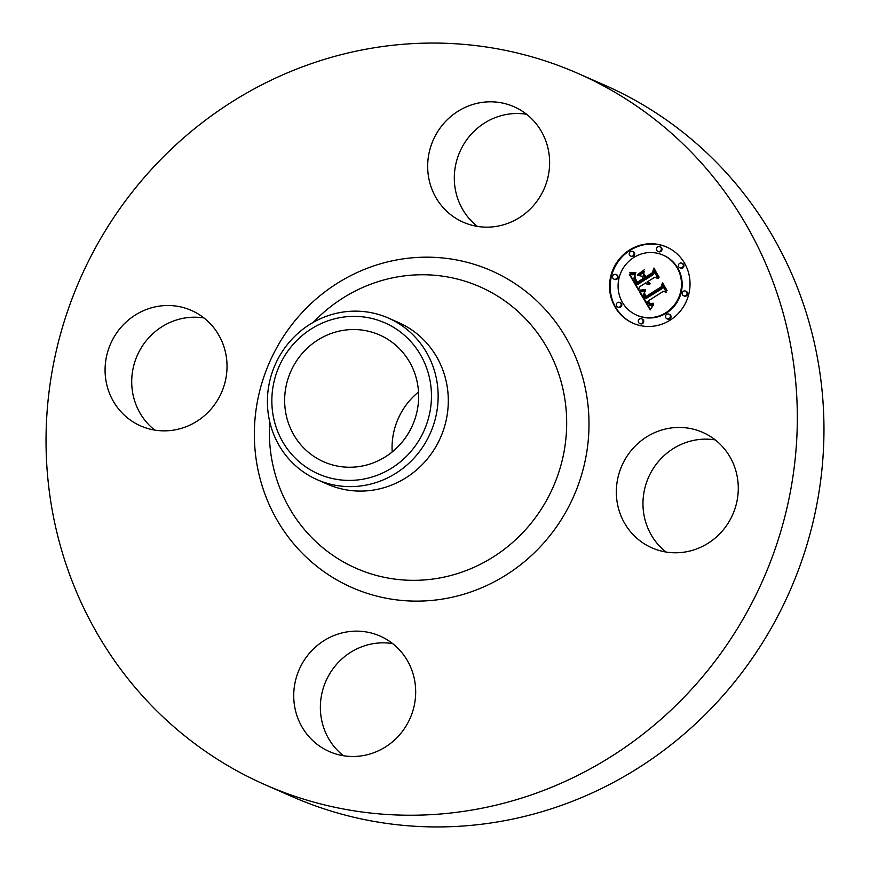 <?xml version="1.0" encoding="UTF-8"?>
<svg xmlns="http://www.w3.org/2000/svg" width="870" height="870" viewBox="0 0 870 870"><rect width="100%" height="100%" fill="white"/><g stroke="black" fill="none" stroke-linecap="round" stroke-linejoin="round"><path stroke-width="1.3" d="M632.947 448.485A63.075 60.574 113.7 0 1 702.677 432.368A63.075 60.574 113.7 0 1 721.665 531.744A63.075 60.574 113.7 0 1 651.945 547.861A63.075 60.574 113.7 0 1 632.947 448.485M666.007 552.026A63.075 60.574 113.7 0 1 659.59 460.186A63.075 60.574 113.7 0 1 715.249 439.905M577.941 73.417L604.574 85.119A388.531 373.11 113.7 0 1 706.081 152.228A388.531 373.11 113.7 0 1 759.912 646.845A388.531 373.11 113.7 0 1 292.059 796.583L265.426 784.881A388.531 373.11 113.7 0 1 163.919 717.772A388.531 373.11 113.7 0 1 110.088 223.155A388.531 373.11 113.7 0 1 577.941 73.417A388.531 373.11 113.7 0 1 679.448 140.527A388.531 373.11 113.7 0 1 733.269 635.143A388.531 373.11 113.7 0 1 265.426 784.881M388.292 318.039L398.438 322.498A88.305 84.792 113.7 0 1 421.515 337.745A88.305 84.792 113.7 0 1 433.749 450.16A88.305 84.792 113.7 0 1 327.414 484.188L317.267 479.729A88.305 84.792 113.7 0 1 294.201 464.482A88.305 84.792 113.7 0 1 270.189 379.189A88.305 84.792 113.7 0 1 332.177 314.407A88.305 84.792 113.7 0 1 388.292 318.039A88.305 84.792 113.7 0 1 411.358 333.286A88.305 84.792 113.7 0 1 435.37 418.579A88.305 84.792 113.7 0 1 373.382 483.361A88.305 84.792 113.7 0 1 317.267 479.729M370.914 477.358A82.541 79.268 113.7 0 1 274.202 420.547A82.541 79.268 113.7 0 1 332.394 319.421A82.541 79.268 113.7 0 1 429.095 376.221A82.541 79.268 113.7 0 1 370.914 477.358M397.623 346.912A69.295 66.544 113.7 0 1 407.225 435.13A69.295 66.544 113.7 0 1 323.781 461.829A69.295 66.544 113.7 0 1 305.674 449.866A69.295 66.544 113.7 0 1 296.072 361.648A69.295 66.544 113.7 0 1 379.516 334.939A69.295 66.544 113.7 0 1 397.623 346.912M392.196 451.943A69.295 66.544 113.7 0 1 418.513 392.011M343.4 755.725A63.075 60.574 113.7 0 1 339.507 752.365A63.075 60.574 113.7 0 1 327.011 678.73A63.075 60.574 113.7 0 1 392.653 643.604M154.751 430.095A63.075 60.574 113.7 0 1 148.335 338.256A63.075 60.574 113.7 0 1 203.993 317.974M477.347 226.396A63.075 60.574 113.7 0 1 473.443 223.035A63.075 60.574 113.7 0 1 460.959 149.401A63.075 60.574 113.7 0 1 526.6 114.274M446.81 211.345A63.075 60.574 113.7 0 1 438.067 131.044A63.075 60.574 113.7 0 1 514.018 106.738A63.075 60.574 113.7 0 1 530.493 117.635A63.075 60.574 113.7 0 1 539.237 197.925A63.075 60.574 113.7 0 1 463.286 222.231A63.075 60.574 113.7 0 1 446.81 211.345M210.409 409.813A63.075 60.574 113.7 0 1 140.69 425.93A63.075 60.574 113.7 0 1 121.691 326.554A63.075 60.574 113.7 0 1 191.422 310.438A63.075 60.574 113.7 0 1 210.409 409.813M396.557 646.965A63.075 60.574 113.7 0 1 405.289 727.255A63.075 60.574 113.7 0 1 329.349 751.56A63.075 60.574 113.7 0 1 312.863 740.674A63.075 60.574 113.7 0 1 304.13 660.373A63.075 60.574 113.7 0 1 380.081 636.068A63.075 60.574 113.7 0 1 396.557 646.965M629.478 250.038A41.63 39.976 113.7 0 1 666.54 246.993A41.63 39.976 113.7 0 1 689.986 281.804A41.63 39.976 113.7 0 1 670.107 320.182A41.63 39.976 113.7 0 1 633.055 323.227A41.63 39.976 113.7 0 1 609.598 288.416A41.63 39.976 113.7 0 1 629.478 250.038M633.784 257.476A32.799 31.494 113.7 0 1 662.983 255.084A32.799 31.494 113.7 0 1 681.46 282.511A32.799 31.494 113.7 0 1 665.8 312.743A32.799 31.494 113.7 0 1 636.601 315.136A32.799 31.494 113.7 0 1 618.124 287.709A32.799 31.494 113.7 0 1 633.784 257.476M639.678 291.646L645.279 290.982L643.485 294.647L645.159 298.399L661.733 288.188L662.331 285.338L666.387 292.342L663.375 291.319L648.27 300.857L650.205 303.532L653.413 303.238L653.283 303.815L650.412 304.195L647.965 301.281L647.128 301.575L649.836 305.261L653.598 304.728L650.184 309.927L639.396 291.667L645.072 291.472M640.2 290.123L645.507 289.514L641.081 290.678L639.787 290.091L645.583 289.917M644.529 293.016L645.79 296.561L661.059 286.937L662.505 282.696L667.04 290.526L662.581 283.805L661.45 287.317L645.627 297.312L644.181 294.397L644.529 293.016M629.358 274.344L635.372 273.985L633.904 278.259L636.862 284.327L643.963 279.835L643.43 278.9L637.155 282.859L634.687 278.139L635.013 275.507L635.133 278.193L637.34 282.217L643.202 278.52L641.864 276.203L637.873 275.377L644.235 271.353L643.213 275.518L645.246 279.031L652.891 274.202L653.729 270.994L658.09 278.52L654.675 277.269L648.139 281.391L650.075 283.392L647.737 281.641L647.019 282.097L649.662 284.577L647.487 284.436L645.747 282.902L639.33 286.948L638.58 290.254L629.358 274.344L635.089 274.431M630.358 272.701L635.85 272.419L632.251 273.376L629.608 272.593L635.796 272.886M644.322 269.776L637.764 274.463L644.322 269.776M645.757 276.91L652.25 272.799L654.001 268.014L658.949 277.53L654.088 269.134L652.652 273.071L645.562 277.552L643.93 273.767L646.247 277.117M617.504 302.597A2.523 2.425 113.7 0 1 621.169 304.522A2.523 2.425 113.7 0 1 617.722 307.034A2.523 2.425 113.7 0 1 617.504 302.597M630.402 251.637A2.523 2.425 113.7 0 1 634.067 253.561A2.523 2.425 113.7 0 1 630.619 256.074A2.523 2.425 113.7 0 1 630.402 251.637M613.752 274.681A2.523 2.425 113.7 0 1 617.428 276.606A2.523 2.425 113.7 0 1 613.97 279.118A2.523 2.425 113.7 0 1 613.752 274.681M679.622 263.371A2.523 2.425 113.7 0 1 683.287 265.296A2.523 2.425 113.7 0 1 679.84 267.808A2.523 2.425 113.7 0 1 679.622 263.371M657.676 246.95A2.523 2.425 113.7 0 1 661.341 248.874A2.523 2.425 113.7 0 1 657.894 251.386A2.523 2.425 113.7 0 1 657.676 246.95M669.182 318.583A2.523 2.425 113.7 0 1 665.517 316.658A2.523 2.425 113.7 0 1 668.965 314.146A2.523 2.425 113.7 0 1 669.182 318.583M641.908 323.27A2.523 2.425 113.7 0 1 638.243 321.345A2.523 2.425 113.7 0 1 641.69 318.833A2.523 2.425 113.7 0 1 641.908 323.27M685.832 295.539A2.523 2.425 113.7 0 1 682.156 293.614A2.523 2.425 113.7 0 1 685.614 291.102A2.523 2.425 113.7 0 1 685.832 295.539M647.106 284.24L645.747 282.902M648.868 284.022L649.77 284.414M649.683 283.294L647.737 281.641M645.246 279.031L645.888 279.313L653.544 274.485L654.229 271.842M638.7 275.54L644.039 272.169M643.582 278.965L641.864 276.203M637.492 282.652L635.676 279.455M636.862 284.327L637.503 284.61L644.616 280.118L643.43 278.9M638.711 289.656L630 274.626M646.062 283.315L646.704 283.598M646.388 283.685L647.041 283.968M646.747 283.99L647.389 284.272M647.911 281.923L648.552 282.206M648.096 282.185L648.737 282.467M648.302 282.424L648.944 282.706M648.52 282.63L649.161 282.913M648.737 282.815L649.39 283.098M648.987 282.978L649.629 283.261M652.891 274.202L653.544 274.485M643.202 278.52L643.843 278.802M634.85 278.672L635.426 278.933M635.057 279.237L635.698 279.52M635.328 279.825L635.981 280.107M635.665 280.434L636.307 280.716M636.405 281.662L637.047 281.945M636.644 282.054L637.286 282.337M643.963 279.835L644.616 280.118M633.599 274.289L634.241 274.572M633.306 274.344L633.947 274.626M633.023 274.376L633.664 274.659M632.762 274.409L633.404 274.692M632.305 274.452L632.947 274.735M631.903 274.474L632.544 274.757M631.457 274.474L632.098 274.757M631.207 274.463L631.848 274.746M630.946 274.452L631.587 274.735M630.663 274.442L631.305 274.724M650.423 309.524L640.32 291.928M650.086 305.381L653.207 305.511M650.651 304.261L647.965 301.281M650.597 303.75L651.956 303.804M645.159 298.399L645.812 298.682L662.375 288.481L662.853 286.23M639.396 291.667L640.037 291.95M652.489 305.261L653.131 305.544M652.141 305.381L652.783 305.664M651.815 305.468L652.457 305.751M651.489 305.533L652.141 305.816M651.184 305.555L651.826 305.838M650.89 305.555L651.543 305.838M650.619 305.533L651.26 305.816M650.347 305.468L650.988 305.751M648.487 302.205L649.129 302.488M648.694 302.542L649.335 302.825M648.9 302.847L649.542 303.13M649.107 303.13L649.749 303.412M649.314 303.38L649.966 303.663M649.531 303.597L650.173 303.88M649.749 303.782L650.39 304.076M649.966 303.956L650.608 304.239M653.098 303.391L653.642 303.641M652.794 303.532L653.348 303.782M652.5 303.652L653.076 303.902M652.217 303.739L652.826 304M651.456 303.88L652.098 304.163M650.999 303.858L651.652 304.141M661.733 288.188L662.375 288.481M644.605 291.146L645.149 291.385M644.289 291.222L644.931 291.504M643.974 291.287L644.616 291.57M643.669 291.341L644.311 291.624M643.365 291.396L644.018 291.678M643.082 291.439L643.724 291.722M642.799 291.472L643.452 291.754M642.538 291.493L643.18 291.776M642.277 291.515L642.919 291.798M639.787 290.091L640.429 290.373M644.779 289.666L645.42 289.949M644.072 289.797L644.713 290.08M643.408 289.895L644.061 290.188M642.789 289.993L643.43 290.275M642.19 290.058L642.843 290.341M641.636 290.101L642.288 290.384M641.125 290.134L641.766 290.417M640.646 290.134L641.288 290.417M630.195 273.169L631 272.984M629.608 272.593L630.25 272.875M634.828 272.669L635.47 272.952M634.274 272.756L634.915 273.039M633.686 272.81L634.328 273.104M633.077 272.843L633.719 273.126M632.436 272.854L633.077 273.136M631.772 272.832L632.414 273.115M631.076 272.778L631.718 273.06M644.289 294.767L645.975 297.094M667.018 290.613L662.581 283.805M644.126 294.082L644.703 294.332M644.181 294.397L644.8 294.669M644.463 295.18L645.105 295.474M644.561 295.419L645.214 295.702M644.681 295.669L645.333 295.952M644.822 295.93L645.464 296.213M644.975 296.202L645.616 296.485M645.138 296.496L645.779 296.779M645.79 296.561L646.388 296.833M645.921 277.323L644.452 274.648M659.112 276.986L654.088 269.134M643.778 274.474L644.431 274.757M666.855 247.134A41.63 39.976 -66.3 0 0 630.119 250.321A41.63 39.976 -66.3 0 0 610.229 288.514A41.63 39.976 -66.3 0 0 633.371 323.368M636.601 315.136L637.242 315.418A32.799 31.494 -66.3 0 0 666.442 313.026A32.799 31.494 -66.3 0 0 682.113 282.793A32.799 31.494 -66.3 0 0 663.625 255.367L662.983 255.084M617.722 307.034L618.363 307.317A2.523 2.425 -66.3 0 0 621.811 304.804A2.523 2.425 -66.3 0 0 620.397 302.695L619.744 302.412M630.619 256.074L631.261 256.356A2.523 2.425 -66.3 0 0 634.708 253.844A2.523 2.425 -66.3 0 0 633.284 251.734L632.642 251.452M613.97 279.118L614.622 279.401A2.523 2.425 -66.3 0 0 618.07 276.888A2.523 2.425 -66.3 0 0 616.645 274.779L616.004 274.496M679.84 267.808L680.481 268.09A2.523 2.425 -66.3 0 0 683.929 265.578A2.523 2.425 -66.3 0 0 682.504 263.469L681.862 263.186M657.894 251.386L658.536 251.669A2.523 2.425 -66.3 0 0 661.994 249.157A2.523 2.425 -66.3 0 0 660.569 247.047L659.928 246.765M666.942 318.768L667.584 319.051A2.523 2.425 -66.3 0 0 671.031 316.539A2.523 2.425 -66.3 0 0 669.617 314.429L668.965 314.146M639.657 323.455L640.309 323.738A2.523 2.425 -66.3 0 0 643.756 321.226A2.523 2.425 -66.3 0 0 642.332 319.116L641.69 318.833M683.581 295.724L684.222 296.007A2.523 2.425 -66.3 0 0 687.681 293.494A2.523 2.425 -66.3 0 0 686.256 291.385L685.614 291.102M313.363 322.291A153.762 147.65 113.7 0 1 520.032 313.32A153.762 147.65 113.7 0 1 526.165 529.025A153.762 147.65 113.7 0 1 316.017 541.76A153.762 147.65 113.7 0 1 269.711 421.667M536.496 300.585A173.076 166.203 113.7 0 1 543.402 543.369A173.076 166.203 113.7 0 1 306.86 557.713A173.076 166.203 113.7 0 1 299.954 314.929A173.076 166.203 113.7 0 1 536.496 300.585M635.916 280.858L636.557 281.14M636.155 281.271L636.796 281.554M636.883 282.424L637.449 282.674M634.263 274.18L634.904 274.474M633.915 274.246L634.567 274.528M630.358 274.42L631 274.702M630.043 274.398L630.685 274.681M629.706 274.376L630.358 274.659"/></g></svg>
